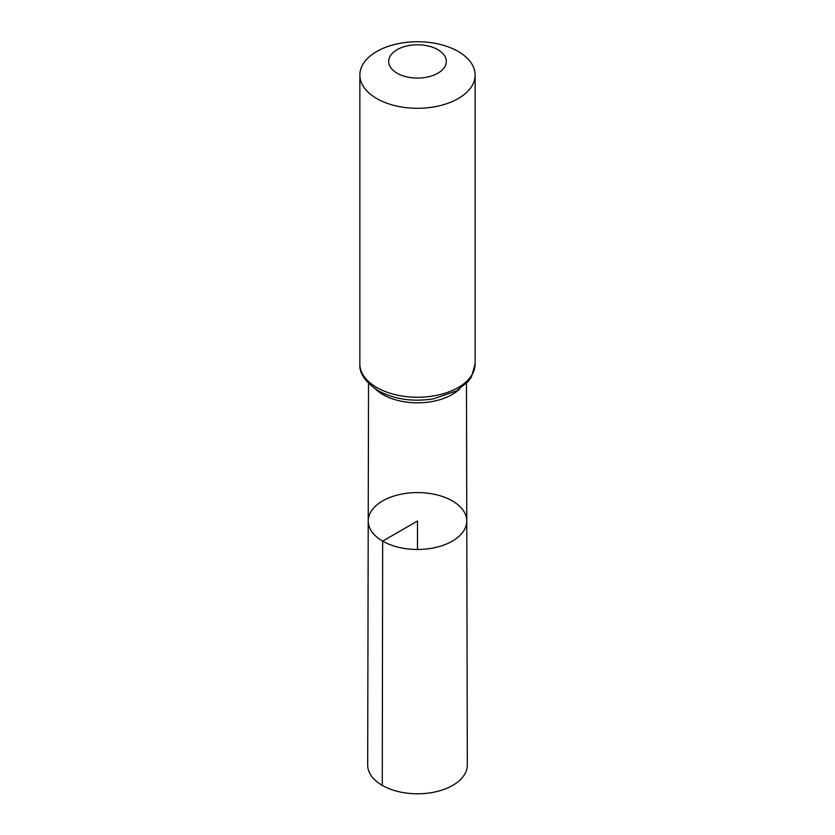 <?xml version="1.0" encoding="UTF-8"?>
<svg xmlns="http://www.w3.org/2000/svg" width="835" height="835" viewBox="0 0 835 835"><rect width="100%" height="100%" fill="white"/><g stroke="black" fill="none" stroke-linecap="round" stroke-linejoin="round"><path stroke-width="1.25" d="M382.66 541.132A49.275 28.453 0 0 0 436.381 547.29A49.275 28.453 0 0 0 466.775 520.977A49.275 28.453 0 0 0 417.5 492.567A49.275 28.453 0 0 0 368.225 520.977A49.275 28.453 0 0 0 382.66 541.132A49.275 28.453 0 0 0 436.381 547.29A49.275 28.453 0 0 0 466.775 520.977L467.318 765.006A49.818 28.755 0 0 1 436.59 791.601A49.818 28.755 0 0 1 382.273 785.38A49.818 28.755 0 0 1 367.682 765.006L368.225 520.977A49.275 28.453 0 0 0 382.66 541.132M397.126 73.209A28.818 16.637 180 0 1 410.037 45.372A28.818 16.637 180 0 1 445.337 65.746A28.818 16.637 180 0 1 397.126 73.209M376.742 98.551A57.636 33.275 180 0 1 359.864 75.025A57.636 33.275 180 0 1 417.5 41.75A57.636 33.275 180 0 1 475.136 75.025A57.636 33.275 180 0 1 439.554 105.774A57.636 33.275 180 0 1 376.742 98.551M417.5 549.461L417.5 521.009L382.66 541.132L382.273 785.38M459.605 388.964A48.952 28.265 180 0 1 382.889 394.537A48.952 28.265 180 0 1 375.395 388.964M376.742 387.492A57.636 33.275 180 0 1 359.864 363.966C359.102 373.068 365.208 381.981 378.192 390.696C394.433 399.412 412.96 402.105 433.772 398.775L456.453 390.905L468.184 381.501L471.399 377.055L475.136 363.966A57.636 33.275 180 0 1 439.554 394.715A57.636 33.275 180 0 1 376.742 387.492M368.527 383.359L368.225 520.977M466.473 383.359L466.775 520.977M359.864 75.025L359.864 363.966M475.136 75.025L475.136 363.966"/></g></svg>
